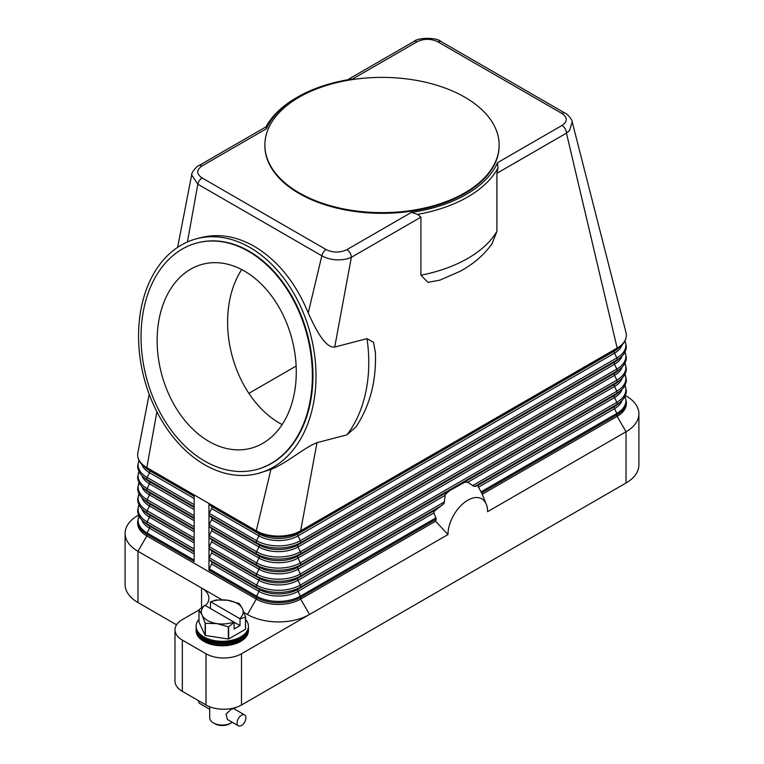 <?xml version="1.0" encoding="UTF-8"?>
<svg xmlns="http://www.w3.org/2000/svg" width="764" height="764" viewBox="0 0 764 764"><rect width="100%" height="100%" fill="white"/><g stroke="black" fill="none" stroke-linecap="round" stroke-linejoin="round"><path stroke-width="1.15" d="M375.382 351.889C376.528 380.52 370.101 405.464 356.1 426.732L346.923 434.859L316.993 442.671L300.653 530.799A31.372 18.116 180 0 1 256.284 530.799L208.964 503.476A2.091 1.203 120 0 0 209.269 504.345L211.609 506.446A2.091 1.203 -60 0 1 211.609 508.557L209.269 513.351A2.091 1.203 120 0 0 208.964 514.583A2.091 1.203 120 0 0 209.269 515.452L211.609 517.553A2.091 1.203 -60 0 1 211.609 519.654L209.269 524.448A2.091 1.203 120 0 0 208.964 525.68A2.091 1.203 120 0 0 209.269 526.549L211.609 528.65A2.091 1.203 -60 0 1 211.609 530.751L209.269 535.545A2.091 1.203 120 0 0 208.964 536.777A2.091 1.203 120 0 0 209.269 537.646L211.609 539.756A2.091 1.203 -60 0 1 211.609 541.857L209.269 546.652A2.091 1.203 120 0 0 208.964 547.884A2.091 1.203 120 0 0 209.269 548.753L211.609 550.854A2.091 1.203 -60 0 1 211.609 552.955L209.269 557.749A2.091 1.203 120 0 0 208.964 558.981A2.091 1.203 120 0 0 209.269 559.85L211.609 561.951A2.091 1.203 -60 0 1 211.609 564.052L209.269 568.846A2.091 1.203 120 0 0 208.964 570.078L208.964 503.476L194.171 494.938L194.171 561.54L146.841 534.217A2.091 1.203 120 0 1 147.156 532.986A30.932 17.858 180 0 1 139.048 515.977M625.382 395.513L626.031 395.895A43.92 25.355 180 0 1 626.031 395.895L625.382 395.513L626.031 395.886A43.92 25.355 180 0 1 638.895 413.821A43.92 25.355 180 0 1 626.031 431.755L487.594 511.679A28.029 16.178 -60 0 0 486.296 504.269A28.029 16.178 -60 0 0 464.187 502.693A28.029 16.178 -60 0 0 447.962 534.561L435.595 521.21L300.653 599.11A31.372 18.116 180 0 1 256.284 599.11L146.841 535.927A31.372 18.116 180 0 1 137.654 523.12L137.654 521.411A31.372 18.116 0 0 0 146.841 534.217L146.841 535.927L137.969 551.293A43.92 25.355 180 0 1 125.105 533.367A43.92 25.355 180 0 1 137.969 515.433L138.618 515.06M440.217 280.063L427.926 282.346L420.907 275.221L420.907 217.157L417.574 214.369A121.314 70.04 0 0 0 497.975 167.946L496.906 173.285L566.458 133.127A6.274 3.619 60 0 0 566.029 130.701A6.274 3.619 60 0 0 565.159 128.753A6.274 3.619 60 0 0 562.017 125.449C567.681 121.438 567.642 117.436 561.893 113.435L437.887 41.839C430.991 38.525 424.058 38.496 417.077 41.762A6.274 3.619 -120 0 0 413.945 41.457L347.505 79.809M266.474 128.715L266.254 126.719L198.841 165.645A6.274 3.619 60 0 1 201.982 165.95L266.464 128.724A119.222 68.827 180 0 1 297.693 97.028A119.222 68.827 180 0 1 352.596 78.998L417.077 41.762M194.171 494.938L146.841 467.616A31.372 18.116 180 0 1 137.654 454.809A31.372 18.116 180 0 1 137.845 452.794L149.181 394.243M466.651 481.998A37.646 21.736 120 0 0 464.732 482.237L467.711 482.304L473.852 486.315L477.615 485.894A37.646 21.736 120 0 1 478.14 486.458L481.597 492.942A35.268 20.361 -60 0 1 482.208 494.27A35.268 20.361 -60 0 1 482.218 494.289L617.159 416.38L617.159 414.68A31.372 18.116 0 0 0 626.346 401.864L625.009 396.315M435.595 521.21A35.268 20.361 -60 0 1 436.215 519.138L433.952 512.892L434.067 511.422L443.96 503.571L445.345 494.289L449.862 490.507L464.732 482.237M447.265 492.322A37.646 21.736 120 0 0 445.345 494.289M434.382 510.858A37.646 21.736 120 0 0 433.856 512.023M447.962 534.561L241.5 653.764A25.097 14.487 180 0 1 223.747 658.005A25.097 14.487 180 0 1 206.003 653.764L182.338 640.098A25.097 14.487 180 0 1 174.985 629.851A25.097 14.487 180 0 1 182.338 619.604L198.993 609.987M625.964 332.435A31.372 18.116 180 0 1 626.012 332.627A31.372 18.116 180 0 1 626.346 335.262A31.372 18.116 180 0 1 617.159 348.069A2.091 1.203 60 0 1 616.844 348.938A30.932 17.858 0 0 0 620.76 346.168C624.408 342.979 626.27 339.35 626.346 335.262M626.012 332.627L572.188 121.839L569.552 130.539L566.458 133.127L617.159 348.069L300.653 530.799A2.091 1.203 60 0 1 300.347 531.677L616.844 348.938L614.514 351.048A27.638 15.958 0 0 0 618.019 348.575L620.76 346.168M496.906 173.285L496.906 231.349L492.102 243.601C484.156 254.87 473.47 264.105 460.043 271.325L439.501 280.312M177.63 247.335L191.659 174.88L197.828 184.2L321.835 255.797C329.504 259.903 338.022 260.906 347.391 258.805L351.354 257.315L334.718 347.057L366.997 338.633L373.52 342.339L375.411 352.557M420.907 217.157L351.354 257.315A6.274 3.619 -120 0 0 350.934 254.889A6.274 3.619 -120 0 0 350.055 252.941A6.274 3.619 -120 0 0 346.923 249.637L411.404 212.402A119.222 68.827 180 0 0 497.536 162.675L562.017 125.449M417.583 214.407L411.395 212.392M249.943 247.498A121.314 86.055 75.4 0 1 315.904 370.693A121.314 86.055 75.4 0 1 257.917 473.499A121.314 86.055 75.4 0 1 204.618 464.732A121.314 86.055 75.4 0 1 138.656 341.546A121.314 86.055 75.4 0 1 196.644 238.74A121.314 86.055 75.4 0 1 249.943 247.498M316.993 442.671C304.817 447.169 286.385 463.481 270.924 469.402L257.917 473.499M196.644 238.74L201.028 237.594C218.542 233.24 236.305 236.162 254.326 246.352C277.676 260.371 295.639 282.546 308.226 312.887C316.029 330.363 325.684 348.317 334.718 347.057M497.526 162.665L498.004 167.975M499.131 145.361A117.131 67.624 180 0 1 499.131 145.695A117.131 67.624 180 0 1 426.828 208.171A117.131 67.624 180 0 1 299.173 193.512A117.131 67.624 180 0 1 264.869 145.695A117.131 67.624 180 0 1 264.869 145.361M464.827 97.2A117.131 67.624 180 0 1 499.131 145.017A117.131 67.624 180 0 1 426.828 207.493A117.131 67.624 180 0 1 299.173 192.834A117.131 67.624 180 0 1 264.869 145.017A117.131 67.624 180 0 1 337.172 82.541A117.131 67.624 180 0 1 464.827 97.2M352.089 79.064L352.605 78.988M297.693 97.028L296.222 97.878A121.314 70.04 0 0 0 266.034 126.853M201.982 165.95C196.319 169.98 196.358 173.982 202.107 177.964A6.274 3.619 -60 0 0 199.414 180.571A6.274 3.619 -60 0 0 197.828 184.2L187.438 241.94M202.107 177.964L326.113 249.561A6.274 3.619 -60 0 0 323.42 252.168A6.274 3.619 -60 0 0 321.835 255.797L308.226 312.887M572.188 121.839L572.188 121.829C572.58 120.425 567.747 113.951 565.026 113.12A6.274 3.619 -60 0 1 565.035 113.12A6.274 3.619 -60 0 1 565.102 113.167M197.408 242.866A117.131 83.085 75.4 0 1 197.695 242.79A117.131 83.085 75.4 0 1 249.159 251.251A117.131 83.085 75.4 0 1 312.848 370.187A117.131 83.085 75.4 0 1 256.857 469.449A117.131 83.085 75.4 0 1 256.57 469.526M248.587 251.394A117.131 83.085 75.4 0 1 312.275 370.339A117.131 83.085 75.4 0 1 256.293 469.602A117.131 83.085 75.4 0 1 204.828 461.141A117.131 83.085 75.4 0 1 141.139 342.196A117.131 83.085 75.4 0 1 197.122 242.933A117.131 83.085 75.4 0 1 248.587 251.394M208.935 441.439A95.128 67.48 75.4 0 1 157.212 344.841A95.128 67.48 75.4 0 1 202.68 264.229A95.128 67.48 75.4 0 1 244.48 271.096A95.128 67.48 75.4 0 1 296.203 367.694A95.128 67.48 75.4 0 1 250.735 448.306A95.128 67.48 75.4 0 1 208.935 441.439M241.71 269.577A95.128 67.48 -104.6 0 0 279.404 423.046A95.128 67.48 -104.6 0 0 282.164 424.564M296.136 366.051L248.883 393.336M270.924 469.402L256.284 530.799A2.091 1.203 120 0 0 256.599 531.677A30.932 17.858 0 0 0 300.347 531.677L298.008 533.778L614.514 351.048A2.091 1.203 -120 0 0 614.199 351.917A2.091 1.203 -120 0 0 614.514 353.149A27.638 15.958 0 0 0 622.106 344.898M156.887 411.767L146.841 467.616A2.091 1.203 120 0 0 147.156 468.485A30.932 17.858 180 0 1 143.24 465.715L145.981 468.112A27.638 15.958 180 0 0 149.486 470.586A2.091 1.203 -60 0 1 149.801 471.455A2.091 1.203 -60 0 1 149.486 472.687A27.638 15.958 180 0 1 141.894 464.445M176.56 624.809L137.969 602.529A43.92 25.355 0 0 1 125.105 584.603L125.105 533.367M205.44 605.623A25.097 14.487 0 0 0 208.916 598.26A25.097 14.487 0 0 0 201.562 588.013L137.969 551.293L137.969 602.529M201.562 607.561L201.562 588.013L221.913 599.759M244.022 612.527L247.412 614.485A43.92 25.355 0 0 0 309.535 614.485L300.653 599.11L300.653 597.41L436.215 519.138M626.346 401.864L626.346 403.573A31.372 18.116 180 0 1 617.159 416.38L626.031 431.755L626.031 482.991A43.92 25.355 0 0 0 638.895 465.056L638.895 413.821M626.031 482.991L241.5 705L241.5 653.764M206.003 653.764L206.003 705A25.097 14.487 0 0 0 223.747 709.24A25.097 14.487 0 0 0 241.5 705M206.003 705L182.338 691.334A25.097 14.487 0 0 1 174.985 681.087L174.985 629.851M198.993 619.327A26.148 15.099 0 0 0 196.128 626.193L196.128 628.39A26.148 15.099 0 0 0 203.787 639.057A26.148 15.099 0 0 0 232.275 642.333A26.148 15.099 0 0 0 248.415 628.39L248.415 626.193A26.148 15.099 0 0 0 245.55 619.327M196.128 626.193A26.148 15.099 0 0 0 203.787 636.87A26.148 15.099 0 0 0 232.275 640.146A26.148 15.099 0 0 0 248.415 626.193M196.147 628.992A26.148 15.099 0 0 0 196.128 629.593A26.148 15.099 0 0 0 203.787 640.27A26.148 15.099 0 0 0 232.275 643.546A26.148 15.099 0 0 0 248.415 629.593A26.148 15.099 0 0 0 248.395 628.992M248.415 629.593L248.415 630.711A26.148 15.099 180 0 1 232.275 644.654A26.148 15.099 180 0 1 203.787 641.378A26.148 15.099 180 0 1 196.128 630.711L196.128 629.593M245.464 617.092L245.464 629.278A24.056 13.886 0 0 0 245.55 629.087L245.55 616.901A24.056 13.886 180 0 1 245.464 617.092L240.02 618.945L240.02 625.582L234.099 629.001L234.099 622.364L228.665 626.786A24.056 13.886 180 0 1 228.331 626.843L216.861 623.586L205.382 623.29A24.056 13.886 180 0 1 205.258 623.223A24.056 13.886 180 0 1 205.144 623.147L202.068 615.049A20.914 12.071 0 0 0 207.483 620.464A20.914 12.071 0 0 0 216.861 623.586A20.914 12.071 0 0 0 233.803 621.991L234.099 622.364M245.464 629.278L228.665 638.971L228.665 626.786M228.331 626.843L228.331 639.019A24.056 13.886 0 0 0 228.665 638.971M228.331 639.019L205.382 635.476L205.382 623.29M205.144 623.147L205.144 635.333A24.056 13.886 0 0 0 205.258 635.4A24.056 13.886 0 0 0 205.382 635.476M205.144 635.333L198.993 622.087L198.993 609.901A24.056 13.886 180 0 1 199.079 609.71L204.819 605.26A20.914 12.071 0 0 0 202.068 615.049L198.993 609.901M239.275 603.579A24.056 13.886 180 0 1 239.399 603.655L242.475 608.793A20.914 12.071 0 0 0 237.06 603.379A20.914 12.071 0 0 0 227.682 600.256L239.161 603.512A24.056 13.886 180 0 1 239.275 603.579M215.878 600.017A24.056 13.886 180 0 1 216.212 599.96L227.682 600.256A20.914 12.071 0 0 0 210.74 601.851L215.878 600.017M210.434 608.507L210.434 601.87M240.02 618.945L239.724 618.582A20.914 12.071 0 0 0 242.475 608.793L245.55 616.901M240.02 625.582L204.819 605.26M210.74 601.851L239.724 618.582M209.718 706.767L209.718 717.807A12.549 7.248 0 0 0 213.395 722.925L213.395 722.925A12.549 7.248 0 0 0 231.148 722.925A12.549 7.248 0 0 0 232.189 722.238M238.358 725.8L227.433 719.487L226.048 714.206L231.148 709.269L233.708 708.62L244.633 714.932A6.274 3.619 -60 0 1 245.597 719.955A6.274 3.619 -60 0 1 241.5 725.485A6.274 3.619 -60 0 1 238.358 725.8A6.274 3.619 -60 0 1 237.394 720.767A6.274 3.619 -60 0 1 241.5 715.247A6.274 3.619 -60 0 1 244.633 714.932M214.875 723.785L213.395 722.925L214.875 723.785A10.457 6.036 0 0 0 229.668 723.785L231.148 722.925M198.611 700.722A6.274 3.619 120 0 0 199.91 703.596L209.718 709.269M196.147 626.747A26.148 15.099 0 0 0 203.787 637.969A26.148 15.099 0 0 0 232.714 641.13A26.148 15.099 0 0 0 248.395 626.747M209.269 504.345L256.599 531.677L258.929 533.778A2.091 1.203 -60 0 1 259.244 534.647A2.091 1.203 -60 0 1 258.929 535.879L256.599 540.673A2.091 1.203 120 0 0 256.284 541.905A2.091 1.203 120 0 0 256.599 542.774A30.932 17.858 0 0 0 300.347 542.774L616.844 360.045L614.514 362.146A27.638 15.958 0 0 0 618.019 359.672L620.76 357.275C624.408 354.085 626.27 350.447 626.346 346.369L625.009 340.811M209.269 513.351L256.599 540.673A30.932 17.858 0 0 0 300.347 540.673A2.091 1.203 60 0 1 300.653 541.905A2.091 1.203 60 0 1 300.347 542.774L298.008 544.875L614.514 362.146A2.091 1.203 -120 0 0 614.199 363.015A2.091 1.203 -120 0 0 614.514 364.247A27.638 15.958 0 0 0 622.106 355.995M211.609 506.446L258.929 533.778A27.638 15.958 0 0 0 298.008 533.778A2.091 1.203 -120 0 0 297.702 534.647A2.091 1.203 -120 0 0 298.008 535.879L300.347 540.673L616.844 357.944A2.091 1.203 60 0 1 617.159 359.175A2.091 1.203 60 0 1 616.844 360.045A30.932 17.858 0 0 0 620.76 357.275M211.609 508.557L258.929 535.879A27.638 15.958 0 0 0 298.008 535.879L614.514 353.149L616.844 357.944A30.932 17.858 0 0 0 624.952 340.925M194.171 549.029L147.156 521.888A2.091 1.203 120 0 0 146.841 523.12A2.091 1.203 120 0 0 147.156 523.989L149.486 526.09A27.638 15.958 180 0 1 145.981 523.617L143.24 521.22C139.592 518.03 137.73 514.392 137.654 510.314L138.991 504.756M194.171 551.885L149.486 526.09A2.091 1.203 -60 0 1 149.801 526.959A2.091 1.203 -60 0 1 149.486 528.191A27.638 15.958 180 0 1 141.894 519.94M194.171 553.986L149.486 528.191L147.156 532.986L194.171 560.127M194.171 551.13L147.156 523.989A30.932 17.858 180 0 1 143.24 521.22M247.412 614.485L256.284 599.11L256.284 597.41L208.964 570.078M194.171 537.932L147.156 510.782A2.091 1.203 120 0 0 146.841 512.014A2.091 1.203 120 0 0 147.156 512.892L149.486 514.993A27.638 15.958 180 0 1 145.981 512.52L143.24 510.123C139.592 506.924 137.73 503.295 137.654 499.207L138.991 493.659M194.171 540.788L149.486 514.993A2.091 1.203 -60 0 1 149.801 515.862A2.091 1.203 -60 0 1 149.486 517.094A27.638 15.958 180 0 1 141.894 508.843M194.171 542.889L149.486 517.094L147.156 521.888A30.932 17.858 180 0 1 139.048 504.87M194.171 540.033L147.156 512.892A30.932 17.858 180 0 1 143.24 510.123M194.171 526.826L147.156 499.685A2.091 1.203 120 0 0 146.841 500.917A2.091 1.203 120 0 0 147.156 501.786L149.486 503.887A27.638 15.958 180 0 1 145.981 501.413L143.24 499.016C139.592 495.826 137.73 492.188 137.654 488.11L138.991 482.561M194.171 529.691L149.486 503.887A2.091 1.203 -60 0 1 149.801 504.756A2.091 1.203 -60 0 1 149.486 505.988A27.638 15.958 180 0 1 141.894 497.746M194.171 531.792L149.486 505.988L147.156 510.782A30.932 17.858 180 0 1 139.048 493.773M194.171 528.927L147.156 501.786A30.932 17.858 180 0 1 143.24 499.016M194.171 515.729L147.156 488.588A2.091 1.203 120 0 0 146.841 489.819A2.091 1.203 120 0 0 147.156 490.689L149.486 492.79A27.638 15.958 180 0 1 145.981 490.316L143.24 487.919C139.592 484.729 137.73 481.091 137.654 477.013L138.991 471.455M194.171 518.584L149.486 492.79A2.091 1.203 -60 0 1 149.801 493.659A2.091 1.203 -60 0 1 149.486 494.891A27.638 15.958 180 0 1 141.894 486.639M194.171 520.685L149.486 494.891L147.156 499.685A30.932 17.858 180 0 1 139.048 482.676M194.171 517.83L147.156 490.689A30.932 17.858 180 0 1 143.24 487.919M194.171 504.632L147.156 477.481A2.091 1.203 120 0 0 146.841 478.713A2.091 1.203 120 0 0 147.156 479.582L149.486 481.692A27.638 15.958 180 0 1 145.981 479.219L143.24 476.812C139.592 473.623 137.73 469.994 137.654 465.906L138.991 460.358M194.171 507.487L149.486 481.692A2.091 1.203 -60 0 1 149.801 482.561A2.091 1.203 -60 0 1 149.486 483.793A27.638 15.958 180 0 1 141.894 475.542M194.171 509.588L149.486 483.793L147.156 488.588A30.932 17.858 180 0 1 139.048 471.569M194.171 506.733L147.156 479.582A30.932 17.858 180 0 1 143.24 476.812M194.171 498.491L149.486 472.687L147.156 477.481A30.932 17.858 180 0 1 139.048 460.472M194.171 495.626L147.156 468.485L149.486 470.586L194.171 496.38M474.96 486.362L616.844 404.442L614.514 406.543A2.091 1.203 -120 0 0 614.199 407.422A2.091 1.203 -120 0 0 614.514 408.654A27.638 15.958 0 0 0 622.106 400.403M478.57 487.136L614.514 408.654L616.844 413.448A2.091 1.203 60 0 1 617.159 414.68L481.597 492.942M481.053 491.844L616.844 413.448A30.932 17.858 0 0 0 624.952 396.43M209.269 515.452L256.599 542.774L258.929 544.875A27.638 15.958 0 0 0 298.008 544.875A2.091 1.203 -120 0 0 297.702 545.744A2.091 1.203 -120 0 0 298.008 546.976L300.347 551.77A2.091 1.203 60 0 1 300.653 553.002A2.091 1.203 60 0 1 300.347 553.871L298.008 555.972A2.091 1.203 -120 0 0 297.702 556.841A2.091 1.203 -120 0 0 298.008 558.073L300.347 562.877A2.091 1.203 60 0 1 300.653 564.099A2.091 1.203 60 0 1 300.347 564.978L298.008 567.079A2.091 1.203 -120 0 0 297.702 567.948A2.091 1.203 -120 0 0 298.008 569.18L300.347 573.974A2.091 1.203 60 0 1 300.653 575.206A2.091 1.203 60 0 1 300.347 576.075L616.844 393.345L614.514 395.446A2.091 1.203 -120 0 0 614.199 396.315A2.091 1.203 -120 0 0 614.514 397.547L616.844 402.341A2.091 1.203 60 0 1 617.159 403.573A2.091 1.203 60 0 1 616.844 404.442A30.932 17.858 0 0 0 620.76 401.673C624.408 398.483 626.27 394.845 626.346 390.767L625.009 385.218M477.29 485.77L614.514 406.543A27.638 15.958 0 0 0 618.019 404.07L620.76 401.673M209.269 548.753L256.599 576.075L258.929 578.176A2.091 1.203 -60 0 1 259.244 579.045A2.091 1.203 -60 0 1 258.929 580.277L256.599 585.071A30.932 17.858 0 0 0 300.347 585.071A2.091 1.203 60 0 1 300.653 586.303A2.091 1.203 60 0 1 300.347 587.172L442.222 505.262M433.952 512.892L298.008 591.384L300.347 596.178L436.139 517.772M300.347 596.178A2.091 1.203 60 0 1 300.653 597.41A31.372 18.116 0 0 1 256.284 597.41A2.091 1.203 120 0 1 256.599 596.178A30.932 17.858 0 0 0 300.347 596.178M435.232 510.056L298.008 589.273A2.091 1.203 -120 0 0 297.702 590.152A2.091 1.203 -120 0 0 298.008 591.384A27.638 15.958 0 0 1 258.929 591.384L256.599 596.178L209.269 568.846M209.269 559.85L256.599 587.172L258.929 589.273A2.091 1.203 -60 0 1 259.244 590.152A2.091 1.203 -60 0 1 258.929 591.384L211.609 564.052M209.269 557.749L256.599 585.071A2.091 1.203 120 0 0 256.284 586.303A2.091 1.203 120 0 0 256.599 587.172A30.932 17.858 0 0 0 300.347 587.172L298.008 589.273A27.638 15.958 0 0 1 258.929 589.273L211.609 561.951M444.81 495.53L298.008 580.277L300.347 585.071L444.619 501.776M449.862 490.507L298.008 578.176A2.091 1.203 -120 0 0 297.702 579.045A2.091 1.203 -120 0 0 298.008 580.277A27.638 15.958 0 0 1 258.929 580.277L211.609 552.955M467.711 482.304L614.514 397.547A27.638 15.958 0 0 0 622.106 389.296M472.572 485.637L616.844 402.341A30.932 17.858 0 0 0 624.952 385.333M209.269 537.646L256.599 564.978A30.932 17.858 0 0 0 300.347 564.978L616.844 382.248L614.514 384.349A2.091 1.203 -120 0 0 614.199 385.218A2.091 1.203 -120 0 0 614.514 386.45L616.844 391.244A2.091 1.203 60 0 1 617.159 392.476A2.091 1.203 60 0 1 616.844 393.345A30.932 17.858 0 0 0 620.76 390.576C624.408 387.386 626.27 383.748 626.346 379.67L625.009 374.112M462.659 483.115L614.514 395.446A27.638 15.958 0 0 0 618.019 392.973L620.76 390.576M209.269 526.549L256.599 553.871L258.929 555.972A2.091 1.203 -60 0 1 259.244 556.841A2.091 1.203 -60 0 1 258.929 558.073L256.599 562.877A2.091 1.203 120 0 0 256.284 564.099A2.091 1.203 120 0 0 256.599 564.978L258.929 567.079A2.091 1.203 -60 0 1 259.244 567.948A2.091 1.203 -60 0 1 258.929 569.18L256.599 573.974A2.091 1.203 120 0 0 256.284 575.206A2.091 1.203 120 0 0 256.599 576.075A30.932 17.858 0 0 0 300.347 576.075L298.008 578.176A27.638 15.958 0 0 1 258.929 578.176L211.609 550.854M211.609 541.857L258.929 569.18A27.638 15.958 0 0 0 298.008 569.18L614.514 386.45A27.638 15.958 0 0 0 622.106 378.199M209.269 546.652L256.599 573.974A30.932 17.858 0 0 0 300.347 573.974L616.844 391.244A30.932 17.858 0 0 0 624.952 374.226M211.609 517.553L258.929 544.875A2.091 1.203 -60 0 1 259.244 545.744A2.091 1.203 -60 0 1 258.929 546.976L256.599 551.77A2.091 1.203 120 0 0 256.284 553.002A2.091 1.203 120 0 0 256.599 553.871A30.932 17.858 0 0 0 300.347 553.871L616.844 371.142L614.514 373.243A2.091 1.203 -120 0 0 614.199 374.112A2.091 1.203 -120 0 0 614.514 375.344L616.844 380.138A2.091 1.203 60 0 1 617.159 381.37A2.091 1.203 60 0 1 616.844 382.248A30.932 17.858 0 0 0 620.76 379.479C624.408 376.28 626.27 372.651 626.346 368.563L625.009 363.015M211.609 539.756L258.929 567.079A27.638 15.958 0 0 0 298.008 567.079L614.514 384.349A27.638 15.958 0 0 0 618.019 381.876L620.76 379.479M211.609 530.751L258.929 558.073A27.638 15.958 0 0 0 298.008 558.073L614.514 375.344A27.638 15.958 0 0 0 622.106 367.102M209.269 535.545L256.599 562.877A30.932 17.858 0 0 0 300.347 562.877L616.844 380.138A30.932 17.858 0 0 0 624.952 363.129M211.609 519.654L258.929 546.976A27.638 15.958 0 0 0 298.008 546.976L614.514 364.247L616.844 369.041A2.091 1.203 60 0 1 617.159 370.273A2.091 1.203 60 0 1 616.844 371.142A30.932 17.858 0 0 0 620.76 368.372C624.408 365.182 626.27 361.544 626.346 357.466L625.009 351.917M211.609 528.65L258.929 555.972A27.638 15.958 0 0 0 298.008 555.972L614.514 373.243A27.638 15.958 0 0 0 618.019 370.769L620.76 368.372M209.269 524.448L256.599 551.77A30.932 17.858 0 0 0 300.347 551.77L616.844 369.041A30.932 17.858 0 0 0 624.952 352.032M366.997 338.633A121.314 86.055 75.4 0 1 346.923 434.859M326.113 249.561C333.047 252.874 339.98 252.903 346.923 249.637M437.887 41.839A6.274 3.619 -60 0 1 440.58 41.332A6.274 3.619 -60 0 1 441.019 41.523L565.035 113.12A6.274 3.619 -60 0 0 564.586 112.929A6.274 3.619 -60 0 0 561.893 113.435M496.906 231.349A121.314 70.04 180 0 1 420.907 275.221M182.338 691.334L182.338 640.098M138.991 515.862L137.654 521.411M137.654 454.809C137.73 458.887 139.592 462.526 143.24 465.715M486.296 504.269L482.208 494.27M499.131 145.017L499.131 145.695M256.293 469.602L256.857 469.449M197.122 242.933L197.695 242.79M264.869 145.017L264.869 145.695M413.945 41.457C417.354 37.598 436.54 37.073 441.019 41.523M191.659 174.88C191.191 173.142 196.128 166.409 198.841 165.645M234.815 709.269L234.815 707.75"/></g></svg>
